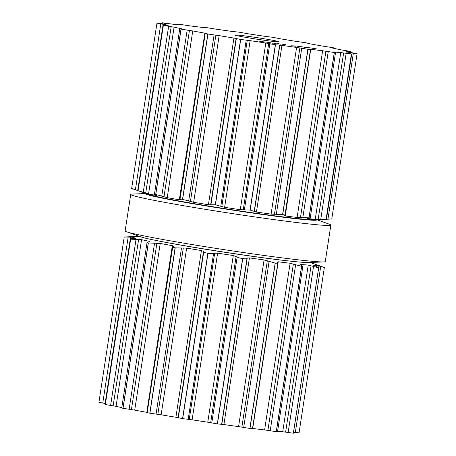 <?xml version="1.0" encoding="UTF-8"?>
<svg xmlns="http://www.w3.org/2000/svg" width="456" height="456" viewBox="0 0 456 456"><rect width="100%" height="100%" fill="white"/><g stroke="black" fill="none" stroke-linecap="round" stroke-linejoin="round"><path stroke-width="0.68" d="M146.205 193.549A86.469 3.015 8.7 0 0 230.782 209.834A86.469 3.015 8.7 0 0 316.356 219.587A86.469 3.015 8.7 0 1 230.782 209.834A86.469 3.015 8.7 0 1 146.205 193.549M140.522 236.789A86.469 3.015 8.7 0 0 224.306 252.128A86.469 3.015 8.7 0 0 308.849 262.548L323.646 261.915A101.232 3.534 8.7 0 0 325.276 261.544L330.856 225.082A101.232 3.534 8.7 0 0 329.414 224.238A101.232 3.534 8.7 0 1 330.856 225.082A101.232 3.534 8.7 0 1 230.257 213.265A101.232 3.534 8.7 0 1 130.724 194.455A101.232 3.534 8.7 0 0 230.257 213.265A101.232 3.534 8.7 0 0 330.856 225.082L325.276 261.544A101.232 3.534 8.7 0 1 323.646 261.915A101.232 3.534 8.7 0 1 224.677 249.723A101.232 3.534 8.7 0 1 126.586 231.762A101.232 3.534 8.7 0 0 224.677 249.723A101.232 3.534 8.7 0 0 323.646 261.915L308.849 262.548A86.469 3.015 8.7 0 1 224.306 252.128A86.469 3.015 8.7 0 1 140.522 236.789L126.586 231.762A101.232 3.534 8.7 0 1 125.143 230.918A101.232 3.534 8.7 0 0 126.586 231.762L140.522 236.789M132.354 194.085A101.232 3.534 8.7 0 0 130.724 194.455A101.232 3.534 8.7 0 1 132.354 194.085L146.057 193.504L132.354 194.085M139.49 236.419L134.6 236.464A93.115 3.249 -171.3 0 0 133.688 236.493A93.115 3.249 -171.3 0 0 132.736 236.624L124.226 236.989L98.924 402.329A101.232 3.534 8.7 0 0 98.924 402.334L105.108 403.474M135.768 238.357L132.496 238.636C130.547 238.767 129.914 238.944 130.593 239.178L130.273 239.012L104.965 404.409L105.29 404.523A101.232 3.534 8.7 0 0 105.313 404.529A101.232 3.534 8.7 0 0 105.342 404.535L116.063 406.342A93.115 3.249 8.7 0 0 119.757 407.151A93.115 3.249 8.7 0 0 121.792 407.578M149.465 241.817L149.534 241.361L149.517 241.811L147.06 242.444L121.729 407.983L122.96 408.291A101.232 3.534 8.7 0 0 123 408.297A101.232 3.534 8.7 0 0 123.046 408.308L134.719 410.121A93.115 3.249 8.7 0 0 140.556 411.198A93.115 3.249 8.7 0 0 146.821 412.321L147.231 412.395M149.916 413.199L175.218 247.859A101.232 3.534 -171.3 0 1 175.155 247.847A101.232 3.534 -171.3 0 1 175.098 247.842C172.938 247.414 172.157 247.021 172.756 246.656L147.197 412.623L149.796 413.182A101.232 3.534 8.7 0 0 149.853 413.193A101.232 3.534 8.7 0 0 149.916 413.199L161.133 414.8A93.115 3.249 8.7 0 0 168.406 416.014A93.115 3.249 8.7 0 0 175.902 417.24L182.565 418.602A101.232 3.534 8.7 0 0 182.634 418.614A101.232 3.534 8.7 0 0 182.702 418.625L192.113 419.816A93.115 3.249 8.7 0 0 199.945 421.019A93.115 3.249 8.7 0 0 207.771 422.199L217.318 423.903A101.232 3.534 8.7 0 0 217.387 423.909A101.232 3.534 8.7 0 0 217.455 423.92L223.919 424.559A93.115 3.249 8.7 0 0 231.363 425.613A93.115 3.249 8.7 0 0 238.573 426.605L249.859 428.44A101.232 3.534 8.7 0 0 249.922 428.446A101.232 3.534 8.7 0 0 249.979 428.452L252.481 428.68L277.846 262.941L276.98 261.892M252.521 428.44L252.721 428.469A93.115 3.249 8.7 0 0 258.883 429.238A93.115 3.249 8.7 0 0 264.611 429.922L276.268 431.667A101.232 3.534 8.7 0 0 276.308 431.672A101.232 3.534 8.7 0 0 276.353 431.678L277.51 431.741L302.841 266.219L300.532 264.833L300.544 264.383A93.115 3.249 -171.3 0 0 304.676 264.776A93.115 3.249 -171.3 0 0 308.233 265.073L318.653 267.854A101.232 3.534 -171.3 0 0 318.676 267.86L293.396 433.2L318.698 267.86C319.331 267.826 318.715 267.455 316.857 266.743L313.694 265.352A93.115 3.249 -171.3 0 0 315.301 265.324A93.115 3.249 -171.3 0 0 316.253 265.192L324.353 267.501L316.082 264.577A93.115 3.249 -171.3 0 0 314.971 264.132A93.115 3.249 -171.3 0 0 314.594 264.007L309.943 262.496M277.579 431.308A93.115 3.249 8.7 0 0 279.175 431.456A93.115 3.249 8.7 0 0 282.726 431.746L293.35 433.2A101.232 3.534 8.7 0 0 293.373 433.2A101.232 3.534 8.7 0 0 293.396 433.2M293.829 432.237L299.056 432.847L324.353 267.501L299.056 432.847M316.054 264.565L317.986 265.312M300.532 264.833L300.544 264.383L300.481 264.805M276.353 431.678L301.655 266.338L302.841 266.219M301.655 266.338A101.232 3.534 -171.3 0 1 301.61 266.332A101.232 3.534 -171.3 0 1 301.564 266.327L290.113 263.243A93.115 3.249 -171.3 0 1 284.384 262.559A93.115 3.249 -171.3 0 1 278.223 261.79L277.066 262.058M249.979 428.452L275.281 263.112C277.419 263.346 278.223 263.192 277.693 262.65M275.281 263.112A101.232 3.534 -171.3 0 1 275.219 263.106A101.232 3.534 -171.3 0 1 275.162 263.095L264.081 259.926A93.115 3.249 -171.3 0 1 256.87 258.934A93.115 3.249 -171.3 0 1 249.426 257.885L247.255 257.976L246.998 258.438C246.713 258.854 245.299 258.905 242.757 258.58A101.232 3.534 -171.3 0 1 242.689 258.569A101.232 3.534 -171.3 0 1 242.62 258.558C239.993 258.125 238.174 257.606 237.171 257.002L233.272 255.525A93.115 3.249 -171.3 0 1 225.446 254.34A93.115 3.249 -171.3 0 1 217.615 253.137L213.579 253.405C212.507 253.696 210.649 253.656 208.004 253.285A101.232 3.534 -171.3 0 1 207.936 253.274A101.232 3.534 -171.3 0 1 207.868 253.262C205.32 252.806 203.935 252.333 203.718 251.843L203.53 251.313L201.41 250.561A93.115 3.249 -171.3 0 1 193.914 249.335A93.115 3.249 -171.3 0 1 186.641 248.121L175.218 247.859M129.88 236.63L133.5 236.504M172.756 246.656L173.445 246.263L172.322 245.641A93.115 3.249 -171.3 0 1 166.064 244.519A93.115 3.249 -171.3 0 1 160.227 243.441L148.348 242.968A101.232 3.534 -171.3 0 1 148.303 242.957A101.232 3.534 -171.3 0 1 148.257 242.951L147.06 242.444M124.226 236.995L98.924 402.334L124.226 236.989A101.232 3.534 -171.3 0 0 124.226 236.995L132.907 237.24A93.115 3.249 -171.3 0 0 134.018 237.684A93.115 3.249 -171.3 0 0 135.785 238.226L135.888 238.294M113.145 405.834L138.601 239.48L141.565 239.662A93.115 3.249 -171.3 0 0 145.264 240.472A93.115 3.249 -171.3 0 0 149.534 241.361L149.517 241.811M138.601 239.48L130.638 239.195A101.232 3.534 -171.3 0 1 130.615 239.183A101.232 3.534 -171.3 0 1 130.593 239.178L105.29 404.523M268.151 40.789A22.144 0.775 -171.3 0 1 246.115 37.426A22.144 0.775 -171.3 0 1 235.119 35.066A22.144 0.775 -171.3 0 1 257.127 37.648A22.144 0.775 -171.3 0 1 278.901 41.764A22.144 0.775 -171.3 0 1 268.151 40.789M154.852 240.221A83.516 2.913 8.7 0 0 294.143 261.533M350.687 51.471A101.232 3.534 8.7 0 0 350.658 51.465L339.937 49.658A93.115 3.249 8.7 0 0 336.243 48.849A93.115 3.249 8.7 0 0 331.968 47.96L334.271 48.017L333.04 47.709A101.232 3.534 8.7 0 0 333 47.703A101.232 3.534 8.7 0 0 332.954 47.692L321.28 45.879A93.115 3.249 8.7 0 0 315.444 44.802A93.115 3.249 8.7 0 0 309.179 43.679L306.204 42.818A101.232 3.534 8.7 0 0 306.147 42.807A101.232 3.534 8.7 0 0 306.084 42.801L294.867 41.2A93.115 3.249 8.7 0 0 287.594 39.986A93.115 3.249 8.7 0 0 280.098 38.76L273.435 37.398A101.232 3.534 8.7 0 0 273.366 37.386A101.232 3.534 8.7 0 0 273.298 37.375L263.887 36.184A93.115 3.249 8.7 0 0 256.055 34.981A93.115 3.249 8.7 0 0 248.229 33.801L238.682 32.097A101.232 3.534 8.7 0 0 238.613 32.091A101.232 3.534 8.7 0 0 238.545 32.08L232.081 31.441A93.115 3.249 8.7 0 0 224.637 30.387A93.115 3.249 8.7 0 0 217.426 29.395L206.14 27.559A101.232 3.534 8.7 0 0 206.078 27.554A101.232 3.534 8.7 0 0 206.021 27.548L203.279 27.531A93.115 3.249 8.7 0 0 197.117 26.761A93.115 3.249 8.7 0 0 191.389 26.077L179.732 24.333A101.232 3.534 8.7 0 0 179.692 24.328A101.232 3.534 8.7 0 0 179.647 24.322L178.49 24.259L180.958 24.937A93.115 3.249 8.7 0 0 176.825 24.544A93.115 3.249 8.7 0 0 173.274 24.253L162.649 22.8A101.232 3.534 8.7 0 0 162.627 22.8A101.232 3.534 8.7 0 0 162.604 22.8L167.814 23.968A93.115 3.249 8.7 0 0 166.206 23.997A93.115 3.249 8.7 0 0 165.254 24.128L156.944 23.153A101.232 3.534 8.7 0 0 156.95 23.159L165.425 24.744A93.115 3.249 8.7 0 0 166.537 25.188A93.115 3.249 8.7 0 0 168.304 25.735L163.311 25.348A101.232 3.534 8.7 0 0 163.333 25.354A101.232 3.534 8.7 0 0 163.362 25.359L174.084 27.166A93.115 3.249 8.7 0 0 177.783 27.976A93.115 3.249 8.7 0 0 182.052 28.865L179.755 28.808L180.981 29.116A101.232 3.534 8.7 0 0 181.026 29.127A101.232 3.534 8.7 0 0 181.072 29.133L192.745 30.945A93.115 3.249 8.7 0 0 198.582 32.023A93.115 3.249 8.7 0 0 204.841 33.151L207.816 34.006A101.232 3.534 8.7 0 0 207.879 34.018A101.232 3.534 8.7 0 0 207.936 34.029L219.154 35.625A93.115 3.249 8.7 0 0 226.427 36.839A93.115 3.249 8.7 0 0 233.922 38.065L240.591 39.427A101.232 3.534 8.7 0 0 240.654 39.438A101.232 3.534 8.7 0 0 240.722 39.45L250.133 40.641A93.115 3.249 8.7 0 0 257.965 41.844A93.115 3.249 8.7 0 0 265.791 43.029L275.339 44.728A101.232 3.534 8.7 0 0 275.407 44.739A101.232 3.534 8.7 0 0 275.475 44.751L281.939 45.389A93.115 3.249 8.7 0 0 289.389 46.438A93.115 3.249 8.7 0 0 296.599 47.43L307.88 49.265A101.232 3.534 8.7 0 0 307.942 49.276A101.232 3.534 8.7 0 0 308 49.282L310.741 49.294A93.115 3.249 8.7 0 0 316.903 50.063A93.115 3.249 8.7 0 0 322.631 50.747L334.288 52.497A101.232 3.534 8.7 0 0 334.333 52.497A101.232 3.534 8.7 0 0 334.373 52.503L335.536 52.565L333.062 51.887A93.115 3.249 8.7 0 0 337.195 52.28A93.115 3.249 8.7 0 0 340.746 52.577L351.371 54.025A101.232 3.534 8.7 0 0 351.394 54.025A101.232 3.534 8.7 0 0 351.416 54.025L346.207 52.856A93.115 3.249 8.7 0 0 347.814 52.828A93.115 3.249 8.7 0 0 348.766 52.697L357.077 53.671A101.232 3.534 8.7 0 0 357.077 53.666L348.595 52.081A93.115 3.249 8.7 0 0 347.483 51.636A93.115 3.249 8.7 0 0 345.716 51.095L350.71 51.477A101.232 3.534 8.7 0 0 350.687 51.471M264.315 41.975L258.894 41.086L264.337 41.963M269.975 42.75L264.839 41.838L269.975 42.75M272.403 43.177L273.036 43.263L272.403 43.177M271.098 42.898L268.248 42.288L271.098 42.898M273.697 43.217L275.749 43.508L273.697 43.24M276.781 43.405L280.651 44.135L276.781 43.428M282.737 44.335C280.97 43.924 281.797 43.941 285.211 44.374L285.747 44.488C282.857 44.118 282.156 44.107 283.655 44.454L281.791 44.061M282.834 44.352L283.643 44.511M294.633 46.147L294.667 45.902C296.434 46.312 295.613 46.295 292.199 45.862L291.658 45.748C294.553 46.113 295.249 46.124 293.75 45.782L295.613 46.176M294.53 46.142L293.75 45.782M297.5 46.033L296.708 45.971L298.093 46.449L302.157 46.985L297.494 46.056M297.238 46.039L297.728 46.084M305.292 47.338L300.823 46.643L305.452 47.418M309.043 47.681L305.383 47.179L309.037 47.698M316.316 48.82L310.895 47.937L316.339 48.815M326.422 219.262L331.774 219.011L357.077 53.677L331.774 219.017M322.5 219.496A93.115 3.249 -171.3 0 1 322.312 219.507A93.115 3.249 -171.3 0 1 321.4 219.535A93.115 3.249 -171.3 0 1 320.705 219.535L326.399 219.399L351.707 54.013M351.416 54.025L326.12 219.37A101.232 3.534 -171.3 0 1 326.097 219.364A101.232 3.534 -171.3 0 1 326.068 219.364L351.371 54.025M309.185 218.264C310.576 218.167 310.536 218.031 309.077 217.843C310.536 218.031 310.576 218.167 309.185 218.264L307.555 218.566A93.115 3.249 -171.3 0 0 311.687 218.96A93.115 3.249 -171.3 0 0 315.244 219.256L326.068 219.364M334.373 52.503L309.077 217.843A101.232 3.534 -171.3 0 1 309.031 217.843A101.232 3.534 -171.3 0 1 308.986 217.837L334.288 52.497M156.625 195.345L155.251 194.797C154.014 194.302 154.156 194.188 155.678 194.461A101.232 3.534 -171.3 0 0 155.724 194.467A101.232 3.534 -171.3 0 0 155.77 194.478L167.238 197.625A93.115 3.249 -171.3 0 0 173.075 198.702A93.115 3.249 -171.3 0 0 179.333 199.825L180.559 199.791L179.989 199.38C179.504 199.015 180.348 199.004 182.514 199.346A101.232 3.534 -171.3 0 0 182.577 199.357A101.232 3.534 -171.3 0 0 182.639 199.369L193.652 202.304A93.115 3.249 -171.3 0 0 200.925 203.518A93.115 3.249 -171.3 0 0 208.42 204.744L215.289 204.772A101.232 3.534 -171.3 0 0 215.357 204.784A101.232 3.534 -171.3 0 0 215.426 204.79L224.626 207.32A93.115 3.249 -171.3 0 0 232.457 208.523A93.115 3.249 -171.3 0 0 240.283 209.703L250.042 210.068A101.232 3.534 -171.3 0 0 250.11 210.079A101.232 3.534 -171.3 0 0 250.173 210.091L256.437 212.069A93.115 3.249 -171.3 0 0 263.881 213.117A93.115 3.249 -171.3 0 0 271.092 214.109L282.583 214.605A101.232 3.534 -171.3 0 0 282.64 214.616A101.232 3.534 -171.3 0 0 282.697 214.622C284.829 214.93 285.57 215.186 284.926 215.38L284.179 215.591L285.234 215.973A93.115 3.249 -171.3 0 0 291.395 216.742A93.115 3.249 -171.3 0 0 297.124 217.426L308.986 217.837M310.507 49.51L284.926 215.38M179.989 199.38L205.223 33.453M156.95 23.159L131.647 188.493L138.014 190.688A101.232 3.534 -171.3 0 1 138.014 190.688L163.311 25.348M155.251 194.797C154.014 194.302 154.156 194.188 155.678 194.461L180.981 29.116M142.905 192.438L142.796 192.409A93.115 3.249 -171.3 0 1 141.406 191.993A93.115 3.249 -171.3 0 1 141.029 191.868A93.115 3.249 -171.3 0 1 139.946 191.434M156.579 195.322L156.545 195.544A93.115 3.249 -171.3 0 1 152.275 194.655A93.115 3.249 -171.3 0 1 148.576 193.846L174.084 27.166M142.802 192.392L138.014 190.688A101.232 3.534 -171.3 0 0 138.06 190.699L148.576 193.846M277.852 43.799L280.132 44.038L277.846 43.793M141.406 191.993L150.446 194.923A83.516 2.913 8.7 0 0 230.821 209.555A83.516 2.913 8.7 0 0 311.898 219.627L321.4 219.535M260.536 41.439L263.785 41.929M263.779 41.872L260.541 41.405M309.442 47.777L306.62 47.378L309.618 47.863M312.537 48.285L315.791 48.781L312.542 48.251M295.317 432.453L320.716 266.503M318.094 267.25L318.328 265.751M316.059 266.441L316.253 265.192M293.35 433.2L318.653 267.854M288.141 432.522L313.534 266.572M285.604 432.128L311.06 265.774M282.726 431.746L308.233 265.073M276.268 431.667L301.564 266.327M270.208 430.795L295.608 264.845M267.894 430.401L293.35 264.047M264.611 429.922L290.113 263.243M252.721 428.469L278.223 261.79M249.859 428.44L275.162 263.095M243.692 427.471L269.086 261.522M241.874 427.129L267.33 260.775M238.573 426.605L264.081 259.926M223.919 424.559L249.426 257.885M221.798 424.331L247.255 257.976M221.605 424.388L246.998 258.438M217.455 423.92L242.757 258.58M217.318 423.903L242.62 258.558M211.778 422.951L237.171 257.002M210.678 422.706L236.134 256.352M207.771 422.199L233.272 255.525M192.113 419.816L217.615 253.137M189.234 419.434L214.69 253.08M188.185 419.355L213.579 253.405M182.702 418.625L208.004 253.285M182.565 418.602L207.868 253.262M178.325 417.793L203.718 251.843M178.074 417.662L203.53 251.313M175.902 417.24L201.41 250.561M161.133 414.8L186.641 248.121M157.85 414.316L183.306 247.967M156.072 414.111L181.465 248.161M149.796 413.182L175.098 247.842M146.821 412.321L172.322 245.641M134.719 410.121L160.227 243.441M131.425 409.596L156.881 243.242M129.128 409.283L154.521 243.333M123.046 408.308L148.348 242.968M122.96 408.291L148.257 242.951M102.76 403.093L128.159 237.143M130.41 238.915L130.678 237.143M132.696 238.619L132.907 237.24M116.063 406.342L141.565 239.662M110.614 405.458L136.013 239.508M105.342 404.535L130.638 239.195M348.789 52.144L348.903 51.414M327.95 219.228L353.343 53.278M350.767 53.762L350.892 52.93M348.663 53.375L348.766 52.697M320.767 219.302L346.161 53.352M318.174 219.307L343.63 52.953M315.244 219.256L340.746 52.577M302.841 217.569L328.234 51.619M300.464 217.58L325.915 51.226M297.124 217.426L322.631 50.747M285.234 215.973L310.741 49.294M282.697 214.622L308 49.282M282.583 214.605L307.88 49.265M276.319 214.246L301.712 48.296M274.438 214.309L299.894 47.954M271.092 214.109L296.599 47.43M256.437 212.069L281.939 45.389M254.368 211.51L279.819 45.155M254.231 211.168L279.625 45.218M250.173 210.091L275.475 44.751M250.042 210.068L275.339 44.728M244.405 209.731L269.798 43.782M243.247 209.885L268.698 43.531M240.283 209.703L265.791 43.029M224.626 207.32L250.133 40.641M221.804 206.614L247.26 40.265M220.812 206.135L246.206 40.185M215.426 204.79L240.722 39.45M215.289 204.772L240.591 39.427M210.951 204.567L236.345 38.617M210.638 204.841L236.094 38.492M208.42 204.744L233.922 38.065M193.652 202.304L219.154 35.625M190.414 201.495L215.87 35.146M188.698 200.885L214.092 34.935M182.639 199.369L207.936 34.029M182.514 199.346L207.816 34.006M164.422 24.071L164.536 23.307M166.588 23.98L166.634 23.678M179.333 199.825L204.841 33.151M167.238 197.625L192.745 30.945M163.989 196.775L189.445 30.421M161.76 196.063L187.154 30.107M155.77 194.478L181.072 29.133M135.392 189.873L160.786 23.923M163.111 25.211L163.248 24.322M165.317 25.439L165.425 24.744M145.715 193.013L171.171 26.665M143.247 192.232L168.64 26.283M138.06 190.699L163.362 25.359M125.143 230.918L130.724 194.455L125.143 230.918M316.51 219.581L329.414 224.238L316.51 219.581M351.034 51.591L350.892 52.526M334.271 48.017L334.208 48.421M335.536 52.565L310.205 218.088M178.49 24.259L178.421 24.692M162.313 22.817L162.171 23.763M179.755 28.808L154.424 194.347M162.986 25.234L137.678 190.625"/></g></svg>
